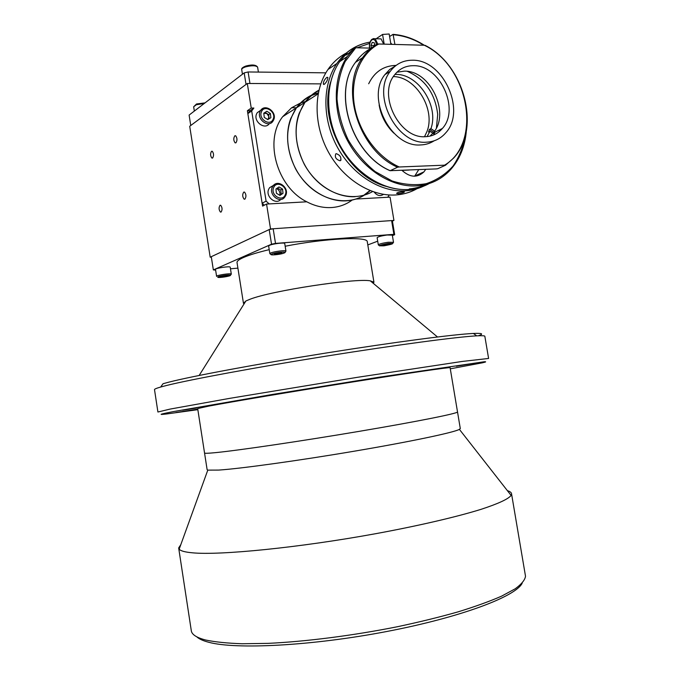 <?xml version="1.0" encoding="UTF-8"?>
<svg xmlns="http://www.w3.org/2000/svg" width="680" height="680" viewBox="0 0 680 680"><rect width="100%" height="100%" fill="white"/><g stroke="black" fill="none" stroke-linecap="round" stroke-linejoin="round"><path stroke-width="1.02" d="M269.331 123.607C264.834 130.475 252.934 121.346 256.632 113.79L257.236 112.701L260.712 110.305M263.798 113.263L266.917 113.534L268.906 116.747L267.971 119.519M264.248 117.368L263.789 113.177L266.875 111.256L270.411 113.509L270.87 117.691L267.793 119.62L264.248 117.368M266.875 111.256L265.149 112.412L268.676 114.665L270.411 113.509M268.676 114.665L269.135 118.779M383.512 194.361C380.256 196.503 377.153 195.746 374.204 192.1M280.772 199.427C275.749 205.317 265.234 196.494 268.694 189.227L269.603 187.671L273.471 185.385M275.944 189.014L279.021 186.949L282.548 189.1L283.016 193.316L279.956 195.398L276.411 193.248L275.944 189.014M277.449 188.003L280.78 190.034L281.24 194.233L283.016 193.316M281.24 194.233L279.726 195.262M280.78 190.034L282.548 189.1M430.466 128.894L430.227 129.897M402.704 191.785L404.43 191.964C403.784 192.669 401.752 193.239 398.335 193.681L396.576 193.375C397.205 192.593 399.245 192.066 402.704 191.785M340.45 160.633L340.034 160.769C335.928 159.418 334.526 157.097 335.835 153.816L336.269 153.671C340.229 155.168 341.624 157.488 340.45 160.633M324.453 84.227L323.365 84.184C323.264 81.855 324.42 79.585 326.817 77.376L327.837 77.367C327.82 79.636 326.697 81.923 324.453 84.227M420.223 186.719C412.837 191.675 404.532 194.429 395.318 194.99C370.787 196.427 343.102 179.095 328.262 151.784C313.403 124.499 313.446 90.534 327.973 69.496C332.936 62.339 339.065 56.856 346.35 53.04M466.361 130.823C465.018 146.412 459.739 159.375 450.525 169.711C441.379 179.622 429.938 185.028 416.211 185.92C391.255 187.272 362.993 169.311 347.795 141.125C332.571 112.982 332.52 78.038 347.276 56.525L353.651 48.798C348.432 53.711 345.67 55.768 345.346 54.961L339.618 61.676C324.947 83.002 324.964 117.555 340.043 145.358C355.096 173.188 383.129 190.901 407.923 189.524C416.84 189.006 424.923 186.422 432.157 181.79M384.192 44.149L382.568 34.442L389.181 34L390.906 44.336M382.568 34.442L376.142 38.743M394.918 44.447L393.074 34.357L389.598 36.499M353.651 48.798L355.784 47.753L345.168 61.532C339.991 72.743 337.272 85.212 337.017 98.94C338.291 112.948 341.998 126.565 348.143 139.791C355.538 152.286 364.531 162.877 375.13 171.564L392.028 180.931C403.809 184.671 415.216 185.589 426.25 183.677C436.696 180.174 445.646 174.284 453.11 165.988C459.476 156.561 463.709 145.732 465.825 133.51M348.432 53.448L345.95 54.009M371.127 48.136L355.784 47.753M418.727 169.651L414.638 176.222M425.714 169.354L423.938 171.879C417.282 178.066 409.955 177.556 401.948 170.349M391.96 44.361L390.685 42.976M371.45 47.923L370.949 45.475L372.249 42.364L374.289 42.797L374.858 45.569M374.034 46.121L373.915 45.552L370.949 45.475M374.544 44.047L374.161 46.036M378.887 38.828L381.106 38.896L383.69 44.14M438.991 131.784L440.325 129.489M379.134 104.984C381.055 116.033 385.959 125.418 393.83 133.127M377.077 44.2L378.76 44.005C360.221 53.933 350.022 78.914 354.416 105.51C358.785 132.107 377.289 157.173 399.253 166.982L397.57 167.212C359.193 150.867 339.091 88.459 362.534 57.723C366.528 51.995 371.374 47.489 377.077 44.2L376.618 44.506M369.954 48.909C364.284 52.181 359.457 56.661 355.487 62.347C332.171 92.837 352.078 154.572 390.184 170.689L436.118 168.92L437.733 168.708L445.4 165.291L444.533 165.18C482.477 143.148 469.217 66.317 424.269 45.237L378.76 44.005M393.074 34.357C403.852 35.19 414.248 38.819 424.269 45.237L425.161 45.501M399.253 166.982L444.533 165.18M390.184 170.689L397.57 167.212M401.999 170.399L409.156 170.051M395.437 65.9L389.683 69.504L384.905 74.605C365.729 97.954 391.332 147.688 420.631 144.933C425.603 144.763 430.117 143.386 434.154 140.803M426.241 142.196C434.137 141.874 440.64 138.745 445.765 132.812C466.522 110.797 443.19 59.339 412.454 60.231C403.317 60.197 395.93 63.895 390.295 71.306C371.05 94.792 396.814 144.933 426.241 142.196M413.372 65.697C405.526 65.697 399.185 68.859 394.332 75.191C377.578 95.438 399.747 138.958 425.315 136.697C432.225 136.425 437.912 133.688 442.383 128.469C460.267 109.319 439.926 64.812 413.372 65.697M429.955 136.127L432.981 133.119C450.772 114.146 430.618 70.201 404.26 71.153L396.899 72.216M346.12 200.855C327.335 201.969 306.484 189.031 295.579 168.81C284.733 146.191 285.014 125.876 296.403 107.848C300.466 102.272 305.473 98.073 311.431 95.242C305.473 98.073 300.466 102.272 296.403 107.848L290.743 118.541C283.041 139.018 289.858 166.897 306.774 184.042C323.646 201.271 347.939 205.53 364.454 195.083C358.947 198.518 352.835 200.439 346.12 200.855M312.477 94.766L318.359 92.769L312.477 94.766M352.189 200.047C346.146 204.527 339.235 207.034 331.475 207.553C323.178 208.012 314.95 206.091 306.791 201.807C277.066 187.213 263.832 140.607 282.676 116.696L291.584 107.772L300.466 103.037M301.138 102.799L305.541 101.541M305.991 101.447L306.51 101.337M370.226 190.663L365.406 194.471L370.226 190.663M297.109 107.397C300.824 102.484 305.32 98.677 310.59 95.99C305.32 98.677 300.824 102.484 297.109 107.397M311.61 95.489L318.291 93.092L311.61 95.489M369.928 190.544L364.352 194.803L369.928 190.544M215.619 270.096L213.35 269.909L211.276 256.692L269.195 229.568L273.164 228.76L391.612 220.583L392.411 221.034L393.933 220.43L390.065 197.132L355.946 199.044L387.745 197.26L389.224 194.981M264.358 205.19L262.131 203.201L266.093 201.135L269.195 203.915L306.791 201.807L266.56 204.059L270.538 228.939L210.196 257.201L189.712 126.268L247.307 83.478L251.234 108.06L247.384 110.73L262.591 206.1L266.56 204.059M266.093 201.135L251.694 110.95L247.843 113.611L250.01 110.712L253.87 108.043L251.694 110.95M262.131 203.201L247.843 113.611M279.922 195.135C280.313 192.194 279.2 190.009 276.582 188.589M253.87 108.043L251.234 108.06M296.488 107.737L291.584 107.772M355.224 196.69C336.277 197.778 315.223 184.629 304.19 164.101C293.207 141.159 293.462 120.572 304.946 102.349L299.243 113.16C291.593 133.645 298.231 161.534 314.95 178.993C331.627 196.52 355.81 201.407 372.606 191.556M430.567 128.843L430.321 129.956M407.379 71.383C425.111 79.228 435.217 93.576 437.699 114.419L436.45 127.763M434.996 132.124L433.695 134.929M368.679 83.767C374.493 71.842 383.63 65.713 396.091 65.399M439.671 129.812L439.178 131.495M318.835 90.584C313.692 93.287 309.298 97.053 305.651 101.889M318.928 90.194C313.421 93.041 308.762 97.087 304.946 102.349L318.147 93.84M243.754 192.1C242.242 194.471 242.369 196.817 244.12 199.155L244.868 199.155C246.389 196.8 246.27 194.446 244.519 192.091L243.754 192.1M234.821 135.805C233.359 138.244 233.461 140.59 235.119 142.859L235.934 142.826C237.405 140.411 237.303 138.057 235.645 135.77L234.821 135.805M220.031 205.275C218.645 207.553 218.781 209.814 220.439 212.049L221.094 212.041C222.487 209.78 222.351 207.519 220.702 205.267L220.031 205.275M211.54 151.3C210.196 153.637 210.316 155.898 211.88 158.066L212.594 158.032C213.945 155.712 213.834 153.451 212.262 151.266L211.54 151.3M244.188 72.904L189.117 115.073L190.748 125.494L246.032 84.43L244.188 72.904L248.106 71.961L249.951 83.496L320.773 83.878L247.307 83.478M211.344 257.108L210.196 257.201M393.933 220.43L270.538 228.939M250.01 110.712L247.384 110.73M248.106 71.961L325.848 72.837M460.275 428.434L459.408 429.377C453.798 432.505 411.247 441.533 354.764 451.112C298.333 460.692 240.244 468.698 218.56 470.092L207.791 470.127L207.119 469.642L204.553 453.033M507.382 490.654C510.162 491.521 511.564 492.643 511.581 494.029L511.113 495.423C508.266 499.077 498.21 503.719 480.964 509.363C456.314 516.995 418.523 525.81 375.479 533.732C298.588 547.765 219.402 555.543 192.219 552.789C184.883 552.109 180.54 550.902 179.171 549.185L178.67 547.944L180.82 544.629M178.73 548.352L191.25 630.385C191.539 634.372 196.316 637.577 205.589 640.008C214.922 641.979 227.077 643.229 242.054 643.748L267.869 643.373C305.847 641.614 353.183 635.571 397.613 626.688C419.407 622.056 439.543 617.117 458.031 611.873C475.201 606.577 489.71 601.341 501.56 596.164L515.202 588.795C521.534 584.163 524.977 579.981 525.512 576.249L525.317 575.085M522.189 583.177C515.95 596.394 461.329 617.227 386.733 631.508C312.205 645.83 236.079 649.715 208.794 642.285C203.056 640.798 199.053 638.979 196.792 636.837M450.109 367.736L457.521 411.969C457.478 413.474 417.588 421.498 359.201 431.35C300.909 441.192 238.298 450.415 215.849 452.608C208.131 453.373 204.365 453.483 204.535 452.948C204.365 453.483 208.131 453.373 215.849 452.608C238.298 450.415 300.909 441.192 359.201 431.35C417.588 421.498 457.478 413.474 457.521 411.969L460.309 428.629M378.318 244.885L377.137 237.72C377.876 236.776 381.208 235.867 387.141 235.008L392.317 235.135M382.185 245.403L387.353 243.933L389.997 243.891L384.82 245.352L382.185 245.403M388.603 243.916L388.722 244.596M384.676 244.451L384.82 245.352M269.85 253.64L268.642 246.041L269.51 245.327C272.782 243.754 284.826 242.309 284.725 243.491L284.733 243.525M281.826 253.181L274.524 254.354L274.32 253.793L281.648 252.62L281.826 253.181M278.086 252.917L278.273 254.04M274.431 253.768L274.524 254.354M215.526 269.45L215.509 269.407C214.82 268.286 229.968 265.948 230.197 267.147L230.214 267.231M227.962 275.629L220.26 276.845L227.962 275.629M226.151 275.561L226.27 276.318M222.3 276.106L222.428 276.922M450.287 368.824L482.239 362.848C486.021 361.981 486.659 361.624 484.143 361.769L379.321 377.171L272.731 394.392L173.4 411.596C159.783 414.23 157.513 415.021 166.583 413.967L197.846 409.666M157.913 412.012L170.187 409.071L229.568 398.378L357.017 377.383L462.094 361.462L488.597 358.453L484.823 336.192C484.449 335.699 481.738 335.589 476.68 335.852C457.606 336.812 396.618 344.87 326.171 356.133C255.739 367.387 190.094 379.584 166.566 385.475L160.658 387.039C156.272 388.297 154.224 389.181 154.513 389.691L157.905 411.961M160.658 387.039L163.047 383.724L168.878 382.143C192.108 376.193 256.504 364.123 325.541 353.107C394.596 342.074 454.504 334.279 473.416 333.455C482.315 333.081 483.981 333.854 478.397 335.767M197.761 409.139L175.899 412.53L197.804 409.377M475.006 363.179L456.331 366.256L475.006 363.179M196.639 408L182.597 410.184L196.639 408M263.135 396.117L305.023 389.368L263.135 396.117M411.255 372.504L397.35 374.68L411.255 372.504M450.1 367.684C449.71 367.098 409.547 372.921 351.22 382.202C292.969 391.459 230.724 401.94 208.632 406.138L197.676 408.57L204.535 452.948M373.346 283.39L373.932 282.192L370.277 280.832C355.376 277.95 271.558 290.717 250.07 299.225L245.897 300.976L243.457 303.322L244.043 303.926M367.302 241.893L367.26 241.596C367.404 236.292 324.896 238.374 285.166 246.236M269.212 249.653C257.779 252.391 249.195 255 243.474 257.507C238.833 259.573 236.691 261.298 237.048 262.684L243.431 303.144M213.35 269.909L271.532 244.197L269.195 229.568M273.164 228.76L275.51 243.406L271.532 244.197M275.51 243.406L393.89 234.337L391.612 220.583M392.411 221.034L394.68 234.736L393.89 234.337M394.68 234.736L392.394 235.603M377.706 241.171L367.803 244.927M237.906 268.141L230.46 268.796M394.893 74.46C417.732 72.904 439.271 105.766 430.933 128.656L429.479 129.387L428.51 132.022L429.964 131.291L433.636 133.781M393.38 76.585C416.16 76.781 435.965 109.88 426.844 131.809L424.515 136.697M429.964 131.291L427.057 136.587M434.52 131.087L430.933 128.656M433.143 131.869L429.479 129.387M261.494 111.716C257.992 119.025 270.274 126.794 273.148 119.144C276.607 111.894 264.444 104.091 261.494 111.716M273.564 120.054L272.884 121.269C268.43 128.299 256.334 119.102 260.075 111.46L260.678 110.364L265.072 107.822M273.649 187.629C270.173 195.177 282.438 202.572 285.294 194.701C288.728 187.221 276.582 179.775 273.649 187.629M285.694 195.517L284.699 197.208C279.939 203.813 268.625 194.93 272.221 187.331L273.13 185.768L278.231 183.405M204.23 103.504L196.358 104.737L193.656 106.777L194.335 111.078M257.626 67.26L257.618 67.184C256.02 65.441 252.076 65.314 245.794 66.819C243.006 67.728 241.647 68.672 241.723 69.666L242.454 74.239M423.495 186.209C417.724 188.921 411.527 190.459 404.906 190.833C380.179 192.227 352.231 174.607 337.221 146.897C322.192 119.212 322.192 84.804 336.829 63.546C345.278 51.586 356.363 44.43 370.073 42.083M369.69 43.367L357.043 47.787M330.599 82.05C318.18 121.541 347.811 176.248 386.07 186.38M423.759 45.228C413.95 39.049 403.793 35.555 393.295 34.757M428.935 182.92C422.934 186.269 416.398 188.267 409.317 188.912M376.423 44.633C375.717 40.248 374.161 38.692 371.756 39.967C369.954 41.777 369.265 44.489 369.69 48.102M373.031 38.633L375.19 38.717L377.782 44.038M425.051 45.331C464.661 64.966 481.168 129.455 453.594 158.091L445.46 165.257M388.178 243.474C378.777 245.242 377.392 246.016 384.013 245.803C393.372 244.052 394.757 243.278 388.178 243.474M379.754 245.922L378.326 244.919C379.075 244.009 382.406 243.117 388.339 242.25L393.516 242.335M284.231 252.986C288.719 251.218 275.706 252.272 271.889 253.997C267.554 255.748 280.423 254.685 284.231 252.986M271.397 254.779L269.858 253.674L270.733 252.986C274.006 251.455 286.059 249.985 285.949 251.115L284.793 252.705M230.444 275.238C230.231 274.244 216.818 276.361 217.77 277.236C218.11 278.205 231.276 276.131 230.444 275.238M216.614 276.403L216.597 276.361C215.917 275.289 231.073 272.952 231.293 274.091L231.302 274.185M272.884 121.269L273.632 119.986M257.236 112.701L260.678 110.364C265.302 103.266 277.338 112.132 273.692 119.858M284.699 197.208L285.778 195.457M269.603 187.671L273.13 185.768C278.052 179.112 289.34 187.697 285.829 195.339M193.656 106.777L196.52 103.972L205.037 102.876M241.714 69.606C241.306 68.442 242.7 67.252 245.897 66.019C252.212 64.388 256.113 64.778 257.618 67.184L258.4 72.08M370.065 42.1C356.43 44.498 345.355 51.646 336.829 63.546L327.973 69.496M323.841 84.465L323.365 84.184M341.054 159.978L340.034 160.769M400.24 189.371C376.108 187.331 350.795 168.224 337.781 141.185C324.785 114.155 325.635 81.983 339.618 61.676L347.276 56.525L353.829 48.645M346.375 54.986L345.346 54.961M423.938 171.879L414.894 175.933M381.106 38.896L375.19 38.717L371.841 39.33C369.877 41.336 369.104 44.259 369.503 48.093M377.281 44.123C371.501 47.413 366.588 51.952 362.534 57.723L355.487 62.347C331.993 93.007 352.019 154.7 390.142 170.722M432.981 133.119L442.383 128.469M384.905 74.605L390.295 71.306M304.946 102.349L282.676 116.696M244.945 199.112L244.12 199.155M235.909 142.843L235.119 142.859M221.161 212.007L220.439 212.049M212.577 158.049L211.88 158.066M459.408 429.377L511.113 495.423M511.581 494.029L525.512 576.249M207.791 470.127L179.171 549.185M392.317 235.101L393.507 242.301L392.411 243.814M284.725 243.491L285.949 251.115M215.509 269.407L216.597 276.344M230.205 267.172L231.302 274.116L230.248 275.527M473.416 333.455L476.68 335.852M370.277 280.832L437.495 336.974M367.26 241.596L373.932 282.192M245.897 300.976L199.146 375.471"/></g></svg>
